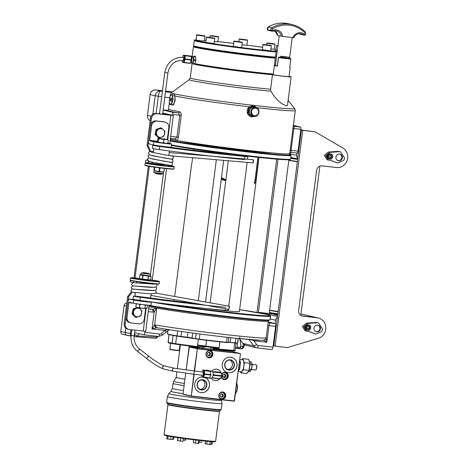 <?xml version="1.0" encoding="UTF-8"?>
<svg xmlns="http://www.w3.org/2000/svg" width="468" height="468" viewBox="0 0 468 468"><rect width="100%" height="100%" fill="white"/><g stroke="black" fill="none" stroke-linecap="round" stroke-linejoin="round"><path stroke-width="0.7" d="M173.154 94.776L174.658 94.788L175.196 99.994L173.85 104.282L172.815 105.236L171.885 104.656M254.551 116.228L251.673 116.772C247.034 116.503 245.349 109.377 249.432 106.815L251.281 105.932L254.615 106.318L256.476 107.851M168.509 109.518L168.62 109.179A62.946 2.2 7.3 0 0 179.589 111.729C180.777 112.127 181.315 113.373 181.21 115.473L178.413 137.311C177.992 139.353 177.161 140.359 175.927 140.33A62.946 2.2 7.3 0 0 245.753 150.117A62.946 2.2 7.3 0 0 289.745 153.644L293.331 124.915M289.669 153.51L290.096 150.901M291.137 76.887L287.527 105.06L287.188 105.721L286.346 105.92L281.555 103.563L277.495 100.035L273.505 95.361L270.896 91.178L270.609 89.207L272.464 74.722A10.489 0.369 7.3 0 0 284.047 76.325A10.489 0.369 7.3 0 0 291.137 76.887A10.489 0.369 7.3 0 0 289.084 76.401M192.319 63.636A45.373 1.585 7.3 0 0 224.488 69.124A45.373 1.585 7.3 0 0 272.464 74.722M172.674 105.265A5.505 1.79 96.6 0 1 172.095 104.686M161.682 96.712L158.319 96.238A5.247 1.778 -82 0 1 160.776 91.096A5.247 4.955 103.1 0 0 155.183 95.724L150.129 94.548L147.467 115.344L151.106 116.193M150.158 120.65A5.247 4.955 -76.9 0 1 147.467 115.344M150.129 94.548A5.247 4.955 -76.9 0 1 155.721 89.92L162.373 91.318M172.622 91.88L165.578 91.061M162.449 90.698L155.721 89.92M265.637 74.061A44.349 1.55 7.3 0 0 261.553 73.423M212.378 67.123A44.349 1.55 7.3 0 0 208.266 66.708M209.091 66.836L213.332 67.491M258.471 73.318A35.931 1.252 7.3 0 0 252.609 72.435M221.288 68.422A35.931 1.252 7.3 0 0 215.391 67.796M272.721 74.944L272.891 74.71A9.114 0.316 7.3 0 0 283.041 76.161A9.114 0.316 7.3 0 0 289.774 76.711A9.114 0.316 7.3 0 0 289.072 76.495M272.891 74.71A44.612 1.556 -172.7 0 1 225.43 69.229A44.612 1.556 -172.7 0 1 193.05 63.718M293.366 125.406A1.31 1.31 129.9 0 0 294.466 126.378L300.462 127.074L293.372 125.424M300.462 127.074A2.1 0.684 96.6 0 1 300.865 129.308L293.857 128.495L291.061 150.333L291.137 152.375A1.31 1.31 129.9 0 0 289.827 153.042M290.178 150.263L298.063 151.146L300.865 129.308M298.063 151.146A2.1 0.684 96.6 0 1 297.157 153.077A2.1 0.684 96.6 0 1 297.133 153.071L291.137 152.375L297.157 153.077M293.74 126.038A64.256 2.241 -172.7 0 1 294.466 126.378L293.857 128.495L292.98 128.425M179.589 111.729A1.31 1.076 -79.8 0 1 178.355 112.917A64.256 2.241 -172.7 0 1 167.152 110.313L163.168 109.851L167.164 110.313A1.31 1.31 -50.1 0 0 168.62 109.179M181.21 115.473L179.765 115.268L178.355 112.917L172.359 112.221L163.139 110.079M178.413 137.311L176.968 137.106L175.085 138.926A1.31 1.076 -79.8 0 1 175.09 138.926L175.09 138.926A1.31 1.076 -79.8 0 1 175.927 140.33A62.946 2.2 7.3 0 1 170.305 139.253M175.085 138.926L170.416 138.382L175.026 138.914M172.645 115.344L172.762 114.461A2.1 0.684 -83.4 0 0 172.359 112.221M293.846 126.126L293.342 125.243M254.615 106.318A5.505 5.207 -76.9 0 1 256.423 107.833M254.475 116.222A5.505 5.207 -76.9 0 1 251.082 116.667M237.334 342.892A35.147 1.228 -172.7 0 1 237.305 343.108L237.598 342.886A35.404 1.234 7.3 0 0 237.75 342.792L237.399 343.108M131.262 336.094L122.645 334.351A2.621 2.48 -76.9 0 1 120.773 331.508L124.102 305.51A2.621 2.48 -76.9 0 1 126.775 303.188M135.375 336.691L135.416 336.697A2.621 1.147 -81.7 0 0 135.463 336.703A2.621 2.083 -85.3 0 0 135.58 336.714A2.621 2.083 -85.3 0 0 137.2 335.971A2.621 0.796 -136.3 0 1 134.644 334.035A2.621 1.147 -81.7 0 0 135.416 336.697L135.416 336.697A2.621 2.621 0 0 0 135.58 336.714L155.13 338.311A2.621 2.088 -85.3 0 0 157.055 337.135A2.621 1.34 -161.6 0 0 157.833 336.527L157.88 336.381M155.013 338.3A2.621 2.088 -85.3 0 0 155.13 338.311A2.621 2.621 0 0 0 157.833 336.527M139.195 333.69L137.2 335.971L157.055 337.135M148.567 308.915L152.363 309.354A2.621 0.854 96.6 0 1 152.861 312.15L148.221 311.612M148.602 308.652A64.783 2.258 -172.7 0 0 152.363 309.354L153.03 309.354A2.621 0.79 78.9 0 1 154.194 312.097L152.861 312.15M153.03 309.354L156.751 308.16L154.194 312.097L152.036 328.94L154.592 325.049A2.621 1.977 71.2 0 0 156.599 327.77L152.036 328.94L165.058 330.449A2.621 0.538 50.4 0 1 165.894 332.274L162.238 335.299L158.424 336.445A2.621 0.854 96.6 0 1 158.395 336.439L143.746 334.743M267.064 320.469A62.946 2.2 -172.7 0 1 268.182 320.913A62.946 2.2 -172.7 0 1 268.299 321.071A62.946 2.2 -172.7 0 1 226.126 317.76A62.946 2.2 -172.7 0 1 156.751 308.16A62.946 2.2 -172.7 0 1 148.853 306.686M168.369 329.554A2.621 0.989 59.7 0 0 169.322 329.835L169.515 329.729M143.711 334.737A2.621 0.854 -83.4 0 0 144.852 332.327L159.565 334.035A2.621 0.854 96.6 0 1 158.424 336.445L143.711 334.737A2.621 0.854 -83.4 0 1 143.682 334.731L134.632 332.631M159.565 334.035A2.621 2.48 103.1 0 0 161.401 333.473L165.058 330.449L168.357 329.542M156.751 308.16L154.592 325.049L155.645 324.973A62.946 2.2 7.3 0 0 223.798 334.38A62.946 2.2 7.3 0 0 266.122 337.779A2.621 2.621 50.6 0 1 265.186 339.47L265.186 339.47A2.621 2.621 50.6 0 1 265.169 339.487L265.169 339.487C263.619 340.283 264.572 340.242 259.916 340.259L237.071 338.382C212.636 335.872 175.851 330.975 157.207 327.758L157.207 327.758A2.621 2.012 99.7 0 0 157.318 327.77A60.325 2.106 -172.7 0 0 222.628 336.784A60.325 2.106 -172.7 0 0 263.191 340.043M266.122 337.779L266.134 337.978A2.621 2.515 -174 0 1 263.531 340.16M268.854 322.581A64.783 2.258 -172.7 0 1 269.767 322.961L268.965 325.605L267.731 325.506L266.134 337.978L266.836 342.243L263.496 340.16M267.731 325.506L268.299 321.071M268.392 322.019L275.114 323.581L269.767 322.961A1.837 1.831 -54.6 0 1 268.936 322.639L268.936 322.639A1.837 1.831 -54.6 0 1 268.228 321.615M277.407 317.386A3.674 3.469 103.1 0 0 275.547 320.2L275.114 323.581A2.621 0.854 96.6 0 1 275.617 326.377L272.955 347.174A2.621 0.854 96.6 0 1 271.814 349.584A2.621 0.854 96.6 0 1 271.785 349.578L257.137 347.882M253.984 339.926A1.837 0.597 -83.4 0 0 253.814 340.733L251.222 339.715M237.305 343.108L235.164 342.968L237.598 342.886L238.159 338.493M228.22 342.272L235.164 342.968L229.928 342.424L235.334 342.734L235.907 338.259M177.547 330.923L177.062 336.129C165.584 334.199 167.62 333.918 167.515 333.795A35.404 1.234 7.3 0 0 176.916 335.854L191.944 337.902L195.677 338.82L177.062 336.129A35.147 1.228 -172.7 0 1 167.842 334.012M196.139 333.497L195.495 338.54L199.298 339.364L195.677 338.82M228.249 342.032L230.104 342.19L230.683 337.697M144.981 331.297L144.852 332.327M155.645 324.973A2.621 2.012 99.7 0 0 157.207 327.758L157.236 327.764M239.669 337.159L240.921 346.355A2.621 1.556 167.3 0 1 237.855 347.636L237.048 343.12M235.527 347.285L237.855 347.636A2.621 0.661 97.8 0 0 238.23 348.613A2.621 0.661 97.8 0 0 238.253 348.613A2.621 2.621 0 0 0 238.44 348.637L238.44 348.637A2.621 2.358 93.2 0 1 238.253 348.613L235.41 348.227L238.206 348.607M240.488 348.748A2.621 2.358 93.2 0 0 242.968 346.472L240.921 346.355A2.621 2.358 93.2 0 1 238.44 348.637L240.488 348.748C242.319 349.058 243.5 348.291 244.039 346.443L244.267 344.688M258.956 157.441L255.961 182.07L254.574 183.538L257.932 157.336M255.961 182.07L239.376 311.553A33.047 1.152 -172.7 0 1 227.828 310.957A33.047 1.152 -172.7 0 1 206.856 308.552M225.769 180.689L221.235 179.437M218.269 153.018L218.328 152.539M193.699 149.081L193.553 150.228M193.073 153.972L192.997 154.575M192.594 157.698L191.892 163.174M182.344 141.43A47.209 1.65 7.3 0 0 226.968 148.321A47.209 1.65 7.3 0 0 271.89 152.896M221.329 178.694L225.863 179.964L221.475 177.547M254.235 182.754L255.306 180.56L255.721 181.174L258.763 157.423M255.306 180.56L254.978 180.379M156.072 113.502L157.072 113.73A5.247 4.955 103.1 0 0 151.48 118.363L150.48 118.129A5.247 4.955 -76.9 0 1 156.072 113.502L170.223 115.128L162.718 113.379M128.911 329.431L127.904 329.197A5.247 4.955 -76.9 0 1 124.166 323.517L127.629 296.478L128.636 296.712L125.172 323.751A5.247 4.955 103.1 0 0 128.911 329.431A5.247 4.955 103.1 0 0 129.431 329.519L145.7 331.315L149.04 305.253M157.072 113.73L173.341 115.526L162.759 113.069M159.623 112.782A5.247 1.708 -83.4 0 0 158.71 113.806M150.655 151.392L148.017 145.402L151.48 118.363M135.036 277.957L149.333 166.351M128.636 296.712L132.245 292.237M150.48 118.129L147.016 145.168L148.017 145.402M149.742 151.538L147.016 145.168M133.392 282.725L133.591 281.169M134.018 277.863L148.321 166.181M148.894 161.712L148.947 161.296M127.629 296.478L131.344 291.851M153.498 144.963L153.896 141.839A9.179 0.322 7.3 0 0 163.981 143.348A9.179 0.322 7.3 0 0 171.627 144.004L171.224 147.127A9.179 0.322 -172.7 0 1 163.584 146.466A9.179 0.322 -172.7 0 1 153.498 144.963L149.403 144.009A3.674 1.193 96.6 0 1 148.695 140.096L150.561 125.535A5.247 4.955 -76.9 0 1 156.154 120.908L157.16 121.142A5.247 4.955 103.1 0 0 151.568 125.769L150.561 125.535M171.627 144.004A9.179 0.322 7.3 0 0 171.142 143.84L167.819 143.068M153.896 141.839L149.801 140.886L149.701 140.33L151.568 125.769M167.328 139.359L168.813 127.77A5.247 4.955 103.1 0 0 165.069 122.089A5.247 4.955 103.1 0 0 164.549 121.996L157.16 121.142M164.549 121.996L163.548 121.762A5.247 4.955 -76.9 0 1 164.069 121.855L165.069 122.089M163.548 121.762L156.154 120.908M133.637 300.017A9.179 0.322 7.3 0 0 143.723 301.521A9.179 0.322 7.3 0 0 151.363 302.182L150.965 305.3A9.179 0.322 -172.7 0 1 143.319 304.639A9.179 0.322 -172.7 0 1 133.234 303.135L133.637 300.017L129.537 299.064A3.674 1.193 -83.4 0 0 129.496 299.058A3.674 1.193 -83.4 0 0 127.904 302.433L126.038 316.994L127.039 317.222A5.247 4.955 103.1 0 0 130.777 322.902A5.247 4.955 103.1 0 0 131.303 322.996L138.692 323.85A5.247 4.955 103.1 0 0 144.284 319.223L145.63 308.716M151.363 302.182A9.179 0.322 7.3 0 0 150.877 302.018L149.374 301.667M139.142 300.585L145.384 301.386M133.234 303.135L129.139 302.182L128.905 302.667L127.039 317.222M130.777 322.902L129.776 322.668A5.247 4.955 -76.9 0 1 126.038 316.994M168.135 146.97A65.549 2.287 7.3 0 0 232.198 154.335A9.337 0.328 -172.7 0 1 232.421 154.352M241.997 155.522A9.337 0.328 -172.7 0 1 247.788 156.569A9.337 0.328 -172.7 0 1 244.963 156.441A89.271 3.118 -172.7 0 1 159.687 146.496A9.313 0.328 -172.7 0 1 152.814 145.296A9.313 0.328 -172.7 0 1 156.739 145.53M244.635 158.991L244.963 156.441M244.565 159.559A89.271 3.118 -172.7 0 1 159.29 149.614A9.313 0.328 -172.7 0 1 152.416 148.414L152.814 145.296M159.29 149.614L159.687 146.496M165.198 146.712L158.956 145.911M228.232 309.26L228.074 310.483A9.337 0.328 -172.7 0 1 225.248 310.354L225.453 308.763M225.248 310.354A89.271 3.118 -172.7 0 1 139.973 300.403A9.313 0.328 -172.7 0 1 133.099 299.21L133.497 296.086A9.313 0.328 -172.7 0 1 135.036 296.104M139.973 300.403L140.371 297.285A9.313 0.328 -172.7 0 1 133.497 296.086M150.567 298.022L142.898 297.56L134.971 296.022L150.573 298.011A65.549 2.287 7.3 0 0 196.15 303.516M225.646 307.236A89.271 3.118 -172.7 0 1 140.371 297.285M203.124 304.767L197.999 303.849M151.942 283.555L144.77 283.011L137.288 281.678M152.106 162.191L151.983 163.156L152.545 163.338L161.249 164.619L167.614 164.976M168.79 150.883L154.112 148.824M159.237 281.397L159.465 281.689A14.619 0.509 -172.7 0 1 159.471 281.713A14.619 0.509 -172.7 0 1 145.279 280.408A14.619 0.509 -172.7 0 1 130.467 277.998A14.619 0.509 -172.7 0 1 130.478 277.98L130.771 277.752A14.362 0.503 7.3 0 0 145.302 280.139A14.362 0.503 7.3 0 0 159.237 281.397A14.362 0.503 7.3 0 0 150.661 279.852M139.458 278.419A14.362 0.503 7.3 0 0 130.771 277.752M130.467 277.998L130.198 280.075A14.619 0.509 7.3 0 0 130.203 280.092A14.619 0.509 7.3 0 0 145.01 282.485A14.619 0.509 7.3 0 0 159.196 283.807A14.619 0.509 7.3 0 0 159.208 283.789L159.471 281.713M159.196 283.807L158.898 284.035A14.362 0.503 -172.7 0 1 144.969 282.736A14.362 0.503 -172.7 0 1 130.432 280.385L130.203 280.092M148.134 279.934L146.092 279.852M144.296 279.624L141.552 279.185M173.961 166.485L174.184 166.778A14.619 0.509 -172.7 0 1 174.19 166.795A14.619 0.509 -172.7 0 1 159.998 165.491A14.619 0.509 -172.7 0 1 145.185 163.08A14.619 0.509 -172.7 0 1 145.197 163.063L145.489 162.841A14.362 0.503 7.3 0 0 160.027 165.222A14.362 0.503 7.3 0 0 173.961 166.485A14.362 0.503 7.3 0 0 167.105 165.192M152.258 163.291A14.362 0.503 7.3 0 0 145.489 162.841M173.915 168.895L173.622 169.118A14.362 0.503 -172.7 0 1 159.693 167.825A14.362 0.503 -172.7 0 1 145.15 165.473L144.928 165.181A14.619 0.509 7.3 0 0 144.928 165.181A14.619 0.509 7.3 0 0 159.728 167.573A14.619 0.509 7.3 0 0 173.915 168.895A14.619 0.509 7.3 0 0 173.926 168.878L174.19 166.795M162.852 165.017L156.61 164.215M229.074 307.88L228.981 309.395L229.536 306.3L229.074 307.88M152.533 163.929A1.574 0.316 -85.8 0 0 152.749 163.379M253.457 161.279L253.41 159.746L253.1 161.343L253.147 162.882L253.457 161.279M158.313 141.705C159.98 142.857 161.758 143.103 163.654 142.453C164.97 143.495 166.403 143.635 167.953 142.875L167.363 143.465L157.675 142.225L158.313 141.705L158.634 139.183L157.973 138.399L157.271 141.371L157.576 142.114M167.872 139.499L158.184 138.259L167.872 139.499L168.275 140.353C166.959 139.312 165.526 139.177 163.975 139.938C162.314 138.785 160.53 138.534 158.634 139.183M161.893 139.277L162.846 139.037M168.275 140.353L167.953 142.875M163.975 139.938L163.654 142.453M155.481 173.131L161.694 173.926L161.121 174.377L155.926 173.71L155.475 173.131M163.665 172.136L157.88 171.522L159.179 171.411L159.366 167.784M160.46 172.066L155.236 171.124M161.963 171.972L162.531 172.066M154.089 170.744L155.165 170.89M154.51 170.738L154.095 170.767M157.874 171.744L154.961 170.802L157.821 171.294M158.658 171.592L159.81 171.738M162.414 172.271L163.121 172.078L162.536 172.06M160.144 167.877L159.436 171.446L163.145 172.084M154.013 170.826L154.961 170.802M154.264 166.93L154.908 167.187M154.241 167.094L153.913 170.586M163.303 171.844L163.677 172.136M163.853 171.902L164.303 168.386M164.42 168.392L163.847 171.92M146.531 308.488L139.675 308.032L136.504 307.476L135.86 306.692C136.954 307.798 138.159 308.002 139.482 307.306C141.225 308.435 143.085 308.664 145.062 307.985L146.531 308.488L147.022 308.049L147.344 305.534L146.958 305.054M139.482 307.306L139.803 304.791L138.821 304.054M135.86 306.692L136.182 304.171L136.674 303.738M137.223 303.82L136.182 304.171M145.062 307.985L145.384 305.469L143.717 304.691M141.652 304.434L139.803 304.791M146.004 304.955L145.384 305.469M148.455 273.265L148.912 273.856L144.706 273.423L142.664 273.055L143.255 272.598L148.455 273.265L143.255 272.598M150.357 275.787L150.544 274.33L140.967 273.101L140.78 274.558L150.439 276.021M148.871 273.803L142.717 273.014M148.578 275.933L151.106 276.401L148.888 276.272L144.507 275.436L143.009 275.553L142.424 275.453L142.681 275.213L143.699 275.365L139.897 274.985L142.114 275.114M147.689 276.143L146.87 275.962M148.888 276.272L148.379 275.956L148.122 279.765L142.559 279.068L139.476 278.501L139.897 274.985M151.065 276.395L150.626 279.917L148.122 279.765M142.377 274.891L141.898 274.815L142.377 274.891M150.134 275.816L149.824 275.845M150.222 275.81L150.526 276.044M140.505 274.774L140.189 274.757L140.505 274.774M278.039 159.266L258.383 312.677M276.676 159.155L257.037 312.443M329.004 156.681A1.31 1.24 103.1 0 0 329.168 155.622M307.09 327.746A1.31 1.24 103.1 0 0 307.248 326.693M315.063 131.8L302.743 130.373L275.102 346.162L287.416 347.589L318.415 338.253A10.489 9.916 103.1 0 0 325.845 327.863A10.489 9.916 103.1 0 0 318.275 317.983A10.489 9.916 103.1 0 0 317.234 317.801L302.948 316.146A5.247 4.955 -76.9 0 1 302.427 316.058A5.247 4.955 -76.9 0 1 298.683 310.378L316.602 170.504A5.247 4.955 -76.9 0 1 322.195 165.877L336.486 167.532A10.489 9.916 103.1 0 0 347.227 160.267A10.489 9.916 103.1 0 0 342.798 147.946L315.063 131.8L301.404 130.063L273.762 345.852L273.131 345.782M302.743 130.373L301.404 130.063M318.275 317.983L316.941 317.673A10.489 9.916 103.1 0 0 315.9 317.491L301.778 315.853M275.102 346.162L273.762 345.852M274.383 314.151L260.401 312.53A3.674 3.469 103.1 0 0 258.781 312.747M277.735 314.853L274.605 314.683L277.688 315.192M300.807 129.753L302.884 130.233L300.778 129.993M297.759 158.529A3.674 3.469 -76.9 0 1 296.665 155.37L296.964 153.054M316.075 331.713A3.381 3.194 103.1 0 0 319.878 328.998A3.381 3.194 103.1 0 0 317.602 325.125M337.99 160.641A3.381 3.194 103.1 0 0 341.792 157.927A3.381 3.194 103.1 0 0 339.516 154.054M339.587 154.06A3.411 3.223 103.1 0 0 338.382 160.764A3.411 3.223 103.1 0 0 342.33 157.991A3.411 3.223 103.1 0 0 339.587 154.06M340.464 151.819L337.966 151.375L328.22 152.071L324.289 155.411L327.073 159.822L331.274 160.553L337.849 163.063L343.752 160.436L344.577 158.067L340.464 151.819L339.306 151.69L329.56 152.381L325.629 155.721L328.407 160.132M330.613 160.413L337.849 163.063M317.673 325.131A3.411 3.223 103.1 0 0 316.467 331.835A3.411 3.223 103.1 0 0 320.416 329.062A3.411 3.223 103.1 0 0 317.673 325.131M318.544 322.891L316.052 322.446L306.306 323.142L302.375 326.483L305.159 330.894L309.36 331.625L315.935 334.134L321.838 331.508L322.663 329.139L318.544 322.891L317.392 322.756L307.646 323.452L303.714 326.793L306.493 331.204M308.699 331.484L315.935 334.134M313.133 317.169A10.489 9.916 -76.9 0 1 314.724 317.222A10.489 9.916 -76.9 0 1 315.771 317.403A10.489 9.916 -76.9 0 1 315.812 317.409M314.525 317.333A10.489 9.916 -76.9 0 1 316.52 317.573A10.489 9.916 -76.9 0 1 316.731 317.626M313.273 317.187A10.489 9.916 -76.9 0 1 315.853 317.421L316.52 317.573M300.55 315.145A10.489 0.369 7.3 0 0 300.801 315.099L319.878 166.187M297.35 161.729A10.489 0.369 -172.7 0 1 296.636 161.63A10.489 0.369 -172.7 0 1 288.809 160.272L269.626 310.021A10.489 0.369 7.3 0 0 269.632 310.038A10.489 0.369 7.3 0 0 277.454 311.384A10.489 0.369 7.3 0 0 278.167 311.477M278.132 311.729A10.226 0.357 -172.7 0 1 277.483 311.641A10.226 0.357 -172.7 0 1 269.855 310.331L269.632 310.038M292.664 158.108A10.489 0.369 -172.7 0 1 294.354 158.283M297.385 161.466A10.489 0.369 -172.7 0 1 288.844 160.009L288.873 159.775M297.648 159.389A10.489 0.369 -172.7 0 1 290.733 158.336M291.307 157.494A9.968 0.345 7.3 0 0 290.844 157.459M290.803 157.78A9.968 0.345 7.3 0 0 296.303 158.652M269.784 310.237A10.489 0.369 7.3 0 0 269.591 310.284A10.489 0.369 7.3 0 0 278.132 311.741M269.591 310.284L269.328 312.361A10.489 0.369 7.3 0 0 269.328 312.378A10.489 0.369 7.3 0 0 277.863 313.817M277.805 314.32A9.968 0.345 -172.7 0 1 269.784 312.963L269.328 312.378M137.884 307.763L133.86 309.132L132.801 314.081L136.317 317.409L140.897 315.795L141.956 310.851L138.92 307.926M136.65 316.783A4.376 4.13 103.1 0 0 141.605 313.367A4.376 4.13 103.1 0 0 138.481 308.231A4.376 4.13 103.1 0 0 133.52 311.653A4.376 4.13 103.1 0 0 136.65 316.783M132.801 314.081L132.04 313.905L133.099 308.956L136.855 307.575M133.86 309.132L133.099 308.956M136.317 317.409L135.556 317.234L132.04 313.905M159.313 137.914L163.888 136.299L164.947 131.356L161.431 128.021L156.85 129.636L155.791 134.585L159.313 137.914L158.553 137.738L155.031 134.41L156.09 129.46L160.67 127.846L161.431 128.021M159.646 137.288A4.376 4.13 103.1 0 0 164.601 133.871A4.376 4.13 103.1 0 0 161.478 128.735A4.376 4.13 103.1 0 0 156.517 132.157A4.376 4.13 103.1 0 0 159.646 137.288M155.791 134.585L155.031 134.41M156.85 129.636L156.09 129.46M194.085 56.423L194.589 55.996L195.191 56.289L195.835 58.482L195.671 61.162L194.752 63.607A46.162 1.609 7.3 0 0 273.277 74.043L272.891 74.506A45.636 1.591 -172.7 0 1 228.086 69.363A45.636 1.591 -172.7 0 1 193.366 63.759M273.277 74.043L275.307 58.184A46.162 1.609 -172.7 0 1 224.225 52.182A46.162 1.609 -172.7 0 1 193.448 46.701L193.816 46.221M274.722 57.582L275.307 58.184M194.284 56.447A4.194 1.363 96.6 0 1 194.869 56.014M194.752 63.607L194.665 63.999L193.413 63.706M195.203 60.466A2.229 0.725 -83.4 0 0 195.22 60.349A2.229 0.725 -83.4 0 0 195.255 60.015M275.049 57.699L275.061 57.611C257.4 56.178 221.528 51.544 205.733 48.83L194.594 46.589L193.582 45.665A46.162 1.609 7.3 0 0 224.359 51.141A46.162 1.609 7.3 0 0 275.441 57.143L275.055 57.605A45.636 1.591 -172.7 0 1 221.791 51.287A45.636 1.591 -172.7 0 1 194.442 46.092M275.441 57.143L276.108 51.942A46.162 1.609 -172.7 0 1 225.026 45.94A46.162 1.609 -172.7 0 1 194.249 40.464L194.635 39.973L195.998 39.798A45.636 1.591 7.3 0 0 220.674 44.776A45.636 1.591 7.3 0 0 275.857 51.369L276.108 51.942M275.857 51.369A10.489 0.369 -172.7 0 1 274.026 50.924A10.489 0.369 -172.7 0 1 277.261 51.07M170.639 104.516L172.61 104.744A4.984 1.62 -83.4 0 0 173.581 104.048A4.984 1.62 -83.4 0 0 174.892 98.567A4.984 1.62 -83.4 0 0 173.757 94.84L171.785 94.612A4.984 1.62 96.6 0 1 172.92 98.338A4.984 1.62 96.6 0 1 171.61 103.82A4.984 1.62 96.6 0 1 170.639 104.516C169.609 105.786 168.433 99.198 170.621 95.39L171.785 94.612M170.516 101.111L171.112 101.088L171.563 99.508L171.423 97.958L170.82 97.987L170.37 99.561L170.516 101.111M171.428 98.058L170.82 97.987M171.51 99.696L170.37 99.561M238.815 47.204L241.64 47.426L242.272 42.483L233.947 41.418L233.316 46.355L238.815 47.204M240.499 42.009L235.784 41.371L240.499 42.009M270.247 50.801L270.674 50.79L271.311 45.852L262.981 44.782L262.349 49.725L270.247 50.801M269.176 45.267L265.023 44.741L269.164 45.355M277.928 45.829L276.547 45.542L275.915 50.485L277.296 50.772M270.908 48.959L274.388 49.257L275.02 44.32L266.696 43.255L266.491 44.834M269.556 43.284L273.289 43.828L269.539 43.413M241.979 44.776L246.888 45.261L247.519 40.318L239.195 39.253L238.891 41.652M241.038 39.207L245.747 39.844L241.038 39.207M214.373 41.593L217.854 41.892L218.486 36.954L210.161 35.89L209.956 37.469M212.355 35.954L216.508 36.475L212.355 35.954M196.186 40.143L204.288 41.131L204.92 36.194L196.595 35.129L196.186 40.143M200.322 35.428L203.065 35.667L200.322 35.428M208.137 42.787L214.139 43.425L214.771 38.487L206.446 37.417L205.815 42.36L208.137 42.787M211.981 37.931L208.248 37.393L211.981 37.931M184.936 379.179A21.241 0.743 -172.7 0 1 176.202 377.454A21.241 0.743 -172.7 0 1 176.202 377.442L173.786 381.379A23.143 0.807 7.3 0 0 184.392 383.438M198.338 339.236L197.391 346.63A23.605 0.825 7.3 0 0 200.064 346.987L198.841 347.338A23.078 0.807 -172.7 0 1 197.414 347.145L172.452 343.728A0.526 0.456 100.8 0 1 172.423 343.723L197.414 347.145L197.391 346.63L175.675 343.711L175.699 344.226M219.896 341.839L218.96 349.134L235.117 350.497C235.357 350.977 234.766 351.111 233.339 350.906A0.526 0.392 -84.9 0 0 233.772 350.444L234.737 342.921M228.244 342.067L230.098 342.231M198.063 347.233L197.25 347.619M200.064 346.987L203.861 346.414L205.744 346.852L201.141 348.069M211.454 441.622L211.074 444.6L209.746 444.524L205.078 443.845L205.429 441.09M206.745 444.15L207.119 441.254M209.746 444.524L210.132 441.523M183.28 438.417L182.9 441.382L180.402 441.125L177.512 440.599L177.887 437.65M177.705 440.733L178.097 437.685M180.402 441.125L180.794 438.071M174.014 437.065L173.745 439.171L172.715 439.113M201.532 440.68L201.31 442.418L199.099 442.184M212.384 441.681L212.062 444.19L211.138 444.109M185.767 438.756L185.568 440.283L183.064 440.09M184.983 440.312L185.193 438.68M172.996 436.907L172.651 439.622L167.719 439.048L166.754 438.826L167.134 435.883M170.668 439.446L171.036 436.585M167.719 439.048L168.106 436.071M199.321 440.435L198.941 443.395L195.513 443.091L193.255 442.734L193.635 439.762M195.513 443.091L195.905 440.037M198.356 443.424L198.748 440.37M223.183 377.185L222.75 375.266M197.519 345.624A21.241 0.743 -172.7 0 1 203.738 346.414M204.013 346.449A21.241 0.743 -172.7 0 1 211.401 347.478M213.127 347.736A21.241 0.743 -172.7 0 1 219.018 348.695M211.156 348.771A21.241 0.743 -172.7 0 1 210.465 348.695L210.407 349.14M211.056 348.83L211.29 348.35L211.056 348.83A23.078 0.807 -172.7 0 1 211.056 348.83L210.465 348.695M212.911 349.432L213.133 347.706L211.425 347.309L211.29 348.35M213.028 348.543A23.605 0.825 7.3 0 0 218.96 349.134A0.526 0.392 -84.9 0 1 218.527 349.59L233.339 350.906L218.55 349.596M250.532 369.316A2.621 0.854 96.6 0 1 250.31 369.375A2.621 0.854 96.6 0 1 250.105 369.264M251.603 369.527L255.481 369.972A2.621 0.854 -83.4 0 0 255.791 369.849A2.621 0.854 -83.4 0 0 256.622 367.561A2.621 0.854 -83.4 0 0 256.359 364.958A2.621 0.854 -83.4 0 0 256.084 364.765L252.112 364.303M256.452 365.116A2.358 0.766 96.6 0 1 256.546 365.227A2.358 0.766 96.6 0 1 256.786 367.573A2.358 0.766 96.6 0 1 256.037 369.626A2.358 0.766 96.6 0 1 255.92 369.714M243.337 369.884L249.07 370.328L249.953 363.425L244.278 362.53L250.134 363.437L249.245 370.34L243.337 369.884L240.967 372.891L246.636 373.546L249.075 370.539M244.29 362.764L243.407 369.673M250.035 363.221L248.461 359.289L242.798 358.634L244.278 362.53M243.465 369.211L243.108 369.17M243.805 362.244L244.185 362.285M240.979 372.885L240.423 371.662M243.032 369.392L243.436 369.439M250.006 371.481L249.696 371.68M250.029 364.239L252.24 364.724L251.579 369.562L249.368 369.404M251.462 369.632L252.065 364.707L250 364.467M249.397 369.182L251.456 369.422M252.147 364.502L251.041 361.811L249.479 361.629L251.023 361.811M239.756 359.436L242.535 359.757A6.031 1.966 96.6 0 1 243.764 366.198A6.031 1.966 96.6 0 1 241.149 371.744L238.224 371.405M201.965 377.009A7.868 7.435 103.1 0 0 194.665 384.158A7.868 7.435 103.1 0 0 200.292 392.512A7.868 7.435 103.1 0 0 201.076 392.646A7.868 7.435 103.1 0 0 209.219 386.907A7.868 7.435 103.1 0 0 205.306 377.694M200.251 392.5A7.868 7.435 103.1 0 0 200.994 392.629A7.868 7.435 103.1 0 0 209.132 386.907A7.868 7.435 103.1 0 0 205.247 377.682M202.65 379.694A5.177 4.896 -76.9 0 1 206.856 385.392A5.177 4.896 -76.9 0 1 201.334 389.961A5.177 4.896 -76.9 0 1 197.127 384.263A5.177 4.896 -76.9 0 1 202.65 379.694M202.533 379.934A4.92 4.645 103.1 0 0 200.795 389.598A4.92 4.645 103.1 0 0 206.487 385.603A4.92 4.645 103.1 0 0 202.533 379.934M199.976 389.323A4.92 4.645 103.1 0 0 202.164 379.905M228.624 372.78A7.868 7.435 103.1 0 0 236.948 366.251A7.868 7.435 103.1 0 0 231.403 357.318A7.868 7.435 103.1 0 0 230.619 357.178A7.868 7.435 103.1 0 0 222.294 363.706A7.868 7.435 103.1 0 0 227.84 372.645A7.868 7.435 103.1 0 0 228.624 372.78M227.799 372.633A7.868 7.435 103.1 0 0 228.536 372.762A7.868 7.435 103.1 0 0 236.861 366.251A7.868 7.435 103.1 0 0 231.362 357.306M230.197 359.828A5.177 4.896 -76.9 0 1 234.404 365.526A5.177 4.896 -76.9 0 1 228.881 370.094A5.177 4.896 -76.9 0 1 224.669 364.396A5.177 4.896 -76.9 0 1 230.197 359.828M230.081 360.067A4.92 4.645 103.1 0 0 228.337 369.732A4.92 4.645 103.1 0 0 234.035 365.736A4.92 4.645 103.1 0 0 230.081 360.067M227.524 369.451A4.92 4.645 103.1 0 0 229.712 360.038M222.733 391.991A3.674 3.469 -76.9 0 1 225.716 396.027A3.674 3.469 -76.9 0 1 221.803 399.268A3.674 3.469 -76.9 0 1 218.819 395.232A3.674 3.469 -76.9 0 1 222.733 391.991M222.616 392.231A3.411 3.223 103.1 0 0 221.411 398.929A3.411 3.223 103.1 0 0 225.36 396.162A3.411 3.223 103.1 0 0 222.616 392.231M209.892 350.555A3.674 3.469 -76.9 0 1 212.876 354.598A3.674 3.469 -76.9 0 1 208.962 357.833A3.674 3.469 -76.9 0 1 205.978 353.796A3.674 3.469 -76.9 0 1 209.892 350.555M209.775 350.795A3.411 3.223 103.1 0 0 208.57 357.499A3.411 3.223 103.1 0 0 212.519 354.726A3.411 3.223 103.1 0 0 209.775 350.795M221.007 372.873A5.768 5.452 103.1 0 0 217.152 369.293A5.768 5.452 103.1 0 0 216.579 369.193A5.768 5.452 103.1 0 0 211.805 371.147M211.331 378.273A5.768 5.452 103.1 0 0 214.543 380.531A5.768 5.452 103.1 0 0 219.714 378.875M214.502 380.525A5.768 5.452 103.1 0 0 215.034 380.613A5.768 5.452 103.1 0 0 219.627 378.864M220.884 372.744A5.768 5.452 103.1 0 0 217.111 369.281M205.943 370.352A3.738 3.533 -76.9 0 1 208.88 370.691M208.061 370.597A3.475 3.282 103.1 0 0 206.587 370.422M221.692 374.084A3.738 3.533 -76.9 0 1 225.19 372.235A3.738 3.533 -76.9 0 1 227.547 378.109A3.738 3.533 -76.9 0 1 221.475 377.524M221.61 377.383A3.475 3.282 103.1 0 0 227.869 376.483A3.475 3.282 103.1 0 0 221.785 374.26M232.391 350.825L232.28 351.684L189.359 346.7L186.112 370.1M183.023 394.091L185.697 373.218L183.023 394.091L191.394 396.01L234.257 400.977L240.476 353.831L232.227 351.673M194.577 371.153L197.385 348.566L240.254 353.539L197.438 348.847L189.084 346.934L186.1 370.1M183.041 394.097L191.283 396.25L194.179 374.277M193.846 374.242L191.254 396.244L234.146 401.216L240.476 353.831L234.421 400.988M189.359 346.7L197.385 348.566L194.249 371.118M218.544 375.383A2.989 2.826 -76.9 0 1 218.41 375.898M238.522 369.106L239.464 369.217L240.347 362.308L239.405 362.203M240.347 362.308L239.639 369.229L238.493 369.328M239.435 361.969L240.511 362.197L239.628 369.223M241.868 359.681L242.711 358.611L248.373 359.278M244.097 362.051L243.769 362.016M211.495 378.29A3.568 1.158 -83.4 0 0 211.542 378.296A3.568 1.158 -83.4 0 0 213.098 374.95A3.568 1.158 -83.4 0 0 212.402 371.218A3.568 1.158 -83.4 0 0 212.361 371.212L210.407 370.984M216.666 371.89A3.147 2.972 -76.9 0 1 216.976 371.943M219.205 375.459A3.147 2.972 -76.9 0 1 219.082 375.974M217.831 375.827A3.147 2.972 103.1 0 0 217.977 375.318M218.193 372.078A0.526 0.497 103.1 0 0 218.088 372.054L215.245 371.727A0.526 0.497 103.1 0 0 214.841 371.867M212.881 371.75L220.662 372.651A0.526 0.497 -76.9 0 1 221.025 372.902M213.115 374.757L222.628 375.839A0.526 0.497 -76.9 0 1 222.557 376.36L213.051 375.272M212.256 377.764L220.305 378.735L222.557 376.36L219.504 375.652A0.526 0.497 103.1 0 0 219.58 375.506M222.277 376.342L219.861 378.893A0.526 0.497 103.1 0 0 220.258 378.752M216.169 372.206L212.829 371.633M213.864 374.564L213.794 375.084L213.098 374.921M213.958 375.377L213.794 375.084M219.258 375.991L219.504 375.652M222.435 375.792L221.054 372.92L212.987 372.042M218.088 372.054L220.662 372.651L222.341 375.822M191.201 57.289A2.533 0.825 96.6 0 1 191.353 57.266A2.533 0.825 96.6 0 1 191.927 59.214A2.533 0.825 96.6 0 1 191.219 61.998A2.533 0.825 96.6 0 1 190.768 62.297A2.533 0.825 96.6 0 1 190.611 62.221M191.353 57.266L192.828 57.441A2.533 0.825 96.6 0 1 193.401 59.383A2.533 0.825 96.6 0 1 192.699 62.168A2.533 0.825 96.6 0 1 192.249 62.466L190.768 62.297M191.675 60.945A2.533 0.825 96.6 0 1 191.921 58.787M195.671 57.429L195.846 59.793M195.478 56.809L193.658 56.599L193.892 59.857L195.823 60.079M191.927 57.336L193.448 46.701M193.565 56.388L192.196 56.458M191.523 63.543L194.641 63.882L191.523 63.543L191.348 62.361M192.722 63.66L194.717 63.66M195.776 60.53L193.846 60.308L192.874 63.443M193.846 60.308L193.892 59.857M195.735 60.787L195.004 63.168M272.411 74.47L272.405 74.488A8.395 0.292 7.3 0 0 283.409 76.173A8.395 0.292 7.3 0 0 289.054 76.617L290.236 67.415A8.395 0.292 -172.7 0 1 289.739 67.45L290.827 58.974A8.395 0.292 -172.7 0 1 278.507 57.546L277.442 65.859M279.109 57.084L290.295 58.383L278.577 57.289M290.827 58.974L289.756 67.398M290.295 58.383L290.663 58.693M274.371 65.508A8.395 0.292 -172.7 0 0 277.425 66.023L277.395 65.853M275.441 65.257L274.418 65.14M276.582 56.371L275.827 56.324L276.576 56.412M276.553 56.575L275.827 56.324M285.457 57.605L280.677 57.049M275.272 57.523L275.231 57.874M267.427 29.589L267.48 29.712A2.1 1.983 103.1 0 0 268.527 30.379L272.043 31.192A2.1 1.983 -76.9 0 1 270.99 30.531L267.48 29.712A2.1 1.983 103.1 0 1 268.345 26.968L271.855 27.782L272.657 28.77A1.047 0.989 103.1 0 0 272.177 30.016A1.047 0.989 103.1 0 0 273.136 30.221A7.868 7.435 -76.9 0 1 282.69 36.445L292.95 37.633A7.868 7.435 -76.9 0 1 304.089 33.989A1.047 0.322 125.4 0 1 303.182 34.778A6.821 6.441 103.1 0 0 301.023 33.807C297.783 33.286 295.337 34.579 293.693 37.697L292.95 37.633M304.089 33.989A1.047 0.989 103.1 0 0 305.066 34.059L305.475 34.749L305.323 31.947A1.047 0.298 135 0 1 304.914 32.766A29.11 27.507 103.1 0 0 272.657 28.77M268.246 27.027L268.281 26.974C274.745 23.283 281.525 22.212 288.627 23.769L292.137 24.582A30.163 28.501 -76.9 0 1 305.276 31.923A1.047 0.298 135 0 1 305.323 31.947C301.585 28.238 297.186 25.787 292.137 24.582A30.163 28.501 -76.9 0 0 271.855 27.782A2.1 1.983 -76.9 0 0 270.99 30.531L272.177 30.016M277.378 65.777L275.43 65.362L279.221 35.761M288.657 58.196L288.785 57.149L280.782 56.218L280.648 57.266M285.556 56.833L285.433 57.821M282.69 36.445L277.811 35.41A6.821 6.441 -76.9 0 0 274.693 30.818L277.764 35.416M309.5 328.483L309.681 326.98L308.535 326.097L307.213 326.711L307.031 328.214L308.172 329.098L309.5 328.483L308.915 328.343L309.096 326.839L309.681 326.98M307.845 328.846L308.915 328.343M309.096 326.839L308.283 326.214M329.981 153.767A2.621 2.48 103.1 0 0 326.939 155.903A2.621 2.48 103.1 0 0 328.788 158.874L329.595 159.061A2.621 2.48 -76.9 0 1 330.502 153.902A2.621 2.48 -76.9 0 1 332.631 156.92A2.621 2.48 -76.9 0 1 329.595 159.061L329.876 159.108C332.327 160.173 333.959 154.071 330.782 153.949L329.981 153.767M331.414 157.412L331.596 155.908L330.455 155.025L329.127 155.639L328.945 157.143L330.086 158.026L331.414 157.412L330.829 157.271L331.011 155.774L331.596 155.908M329.759 157.774L330.829 157.271M331.011 155.774L330.197 155.142M209.851 350.807A3.411 3.223 -76.9 0 1 208.313 357.423M209.272 352.293L207.628 352.884L207.26 354.662L208.529 355.85L210.173 355.259L210.541 353.48L209.272 352.293M208.149 355.493L210.173 355.259M209.336 355.066L209.705 353.287L210.541 353.48M209.705 353.287L208.816 352.457M222.692 392.242A3.411 3.223 -76.9 0 1 221.153 398.859M222.113 393.728L220.469 394.319L220.1 396.098L221.37 397.285L223.014 396.694L223.382 394.916L222.113 393.728M220.99 396.928L223.014 396.694M222.177 396.501L222.546 394.723L223.382 394.916M222.546 394.723L221.656 393.892M207.043 370.399A3.411 3.223 -76.9 0 1 207.061 370.404A3.411 3.223 -76.9 0 1 207.505 370.533L207.143 370.422M224.78 372.458A3.411 3.223 -76.9 0 1 227.033 377.155A3.411 3.223 -76.9 0 1 223.236 379.098M222.657 376.096L223.172 377.307L224.886 377.46L225.904 375.968L225.207 374.33L223.493 374.178L222.522 375.605M223.119 377.179L224.886 377.46M224.049 377.261L225.067 375.775L225.904 375.968M225.067 375.775L224.424 374.26M252.544 116.421L248.058 113.548L251.462 116.228L252.544 116.421L253.486 116.023M253.416 106.423L252.732 106.324L248.748 108.143L249.339 108.283L253.568 106.417L255.089 107.488M249.339 108.283L249.034 108.705L248.444 108.564L247.87 113.069L248.455 113.209L249.034 108.705M248.455 113.209L248.643 113.683M254.065 107.271A4.341 4.101 -76.9 0 1 254.498 107.347L255.92 107.681A4.341 4.101 -76.9 0 1 254.387 116.21A4.341 4.101 -76.9 0 1 250.895 111.203A4.341 4.101 -76.9 0 1 255.92 107.681C261.173 108.044 258.64 118.287 253.954 116.134L252.533 115.807A4.341 4.101 -76.9 0 1 254.065 107.271M252.229 116.45L251.649 116.316A0.526 0.497 -76.9 0 1 251.462 116.228M193.518 374.201A1.574 0.515 -83.4 0 0 193.541 374.201L202.656 375.26A1.574 0.515 -83.4 0 0 202.656 375.26A1.574 0.515 -83.4 0 0 203.34 373.786A1.574 0.515 -83.4 0 0 203.036 372.136A1.574 0.515 -83.4 0 0 203.018 372.136L174.277 368.228L164.414 365.935A1.574 1.486 -76.9 0 0 162.882 366.538A1.574 1.486 -76.9 0 0 163.858 369.03M183.163 60.448A1.574 0.515 -83.4 0 0 183.181 60.454A1.574 0.515 -83.4 0 0 183.865 58.98A1.574 0.515 -83.4 0 0 183.561 57.33A1.574 0.515 -83.4 0 0 183.544 57.324A1.574 0.515 -83.4 0 0 183.415 57.359M182.321 60.366L182.403 61.823L183.538 62.092L183.965 62.665A0.526 0.497 -76.9 0 1 183.538 62.092L184.503 59.155L185.17 58.986L184.146 62.443L190.3 63.157L191.266 60.22L184.503 59.155L184.328 55.955A0.526 0.497 -76.9 0 1 184.883 55.493L191.155 56.499L184.995 55.786L185.17 58.986L191.33 59.699L191.155 56.499M183.655 62.496L184.099 62.548M190.3 63.157L182.824 62.402A0.526 0.497 -76.9 0 1 182.403 61.823L182.403 61.987M191.33 59.699L191.266 60.22M182.678 57.236L183.187 55.686A0.526 0.497 -76.9 0 1 183.749 55.224L184.995 55.786L183.245 55.505M183.731 55.224L191.043 56.207A0.526 0.497 -76.9 0 1 191.47 56.78L191.166 56.71M183.749 55.224L189.903 55.938A0.526 0.497 -76.9 0 1 190.008 55.961M202.153 372.037L202.662 370.498L203.796 370.761A0.526 0.497 -76.9 0 1 204.358 370.299L210.518 371.013L210.74 375.026L211.126 374.897L210.805 374.505L203.972 373.961L203.796 370.761L204.469 370.592L204.58 374.312L203.972 373.961L203.013 376.898L209.775 377.963L210.74 375.026L204.58 374.312L203.44 377.471A0.526 0.497 -76.9 0 1 203.013 376.898L201.878 376.793M210.155 377.723A0.526 0.497 -76.9 0 1 209.6 378.191L203.451 377.477M209.775 377.963L203.445 377.477A0.526 0.526 0 0 1 203.387 377.465L202.246 377.202A0.526 0.497 -76.9 0 1 201.872 376.635L201.79 375.16M203.334 377.448L202.299 377.208A0.526 0.497 -76.9 0 1 202.246 377.202M202.662 370.498A0.526 0.497 -76.9 0 1 203.217 370.036L204.469 370.592L210.945 371.592M210.571 371.019L209.43 370.755A0.526 0.497 -76.9 0 0 209.377 370.75L210.518 371.013A0.526 0.497 -76.9 0 1 210.939 371.428M209.377 370.75L203.217 370.036M270.896 91.178A46.186 1.615 -172.7 0 1 219.047 85.053A46.186 1.615 -172.7 0 1 189.236 79.654L171.493 92.711A62.133 2.17 7.3 0 0 232.795 102.831A62.133 2.17 7.3 0 0 294.67 108.488L295.267 110.553A62.946 2.2 -172.7 0 1 256.288 107.611M170.978 94.945A62.946 2.2 -172.7 0 1 170.399 94.559L170.182 96.238M249.432 106.815A62.946 2.2 -172.7 0 1 174.974 95.987M192.079 63.607L190.242 77.928A45.373 1.585 7.3 0 0 220.422 83.304A45.373 1.585 7.3 0 0 270.609 89.207M156.107 113.502L158.319 96.238L155.183 95.724L152.802 114.315M165.491 91.757L171.616 92.623M169.685 97.841L164.8 97.151M170.674 136.381L176.968 137.106L179.765 115.268L172.762 114.461M127.109 335.386A2.621 2.48 -76.9 0 1 125.243 332.549A10.489 0.369 7.3 0 0 130.49 333.432L131.338 333.555M120.773 331.508L125.243 332.549L125.81 328.103M131.028 336.059L127.372 335.433M131.034 336.001A2.621 1.147 -81.7 0 1 130.49 333.432L130.97 329.7M126.407 306.049L124.102 305.51M161.401 333.473A2.621 0.538 50.4 0 1 162.238 335.299M275.617 326.377L268.965 325.605L266.836 342.243L253.814 340.733L256.599 344.506A2.621 2.48 103.1 0 0 258.242 345.472L272.955 347.174M239.288 338.61L242.787 343.342A2.621 0.667 -36.4 0 0 242.915 343.424A5.247 4.955 103.1 0 0 245.682 345.261L256.552 347.788A5.247 4.955 -76.9 0 1 253.785 345.951A2.621 0.667 -36.4 0 0 256.599 344.506M239.37 338.616L242.915 343.424L253.785 345.951L249.046 339.528M271.814 349.584L257.107 347.882A2.621 0.854 -83.4 0 1 257.072 347.876A5.247 4.955 -76.9 0 1 256.552 347.788L257.107 347.882A2.621 0.854 -83.4 0 0 258.242 345.472M181.66 331.514L180.981 336.685L177.062 336.129M187.96 332.391L187.288 337.481L180.981 336.685M192.57 333.017L192.126 338.183L187.288 337.481M226.336 342.494A35.147 1.228 -172.7 0 1 199.298 339.364L226.348 342.5L228.203 342.33L226.348 342.5M199.965 333.994L199.309 339.107A35.404 1.234 7.3 0 0 226.547 342.266L227.185 337.305M227.91 342.558L226.354 342.5M243.29 343.933L242.968 346.472A10.489 0.369 7.3 0 0 244.039 346.443M149.064 305.253A64.52 2.252 7.3 0 0 247.519 318.55A64.52 2.252 7.3 0 0 270.059 319.714L270.527 316.075A64.52 2.252 -172.7 0 1 247.981 314.911A64.52 2.252 -172.7 0 1 150.667 301.837M163.35 303.469A63.993 2.235 7.3 0 0 247.712 314.332A63.993 2.235 7.3 0 0 239.616 309.658L267.871 314.601L269.954 315.28L270.527 316.075M269.281 319.954A63.993 2.235 -172.7 0 1 247.116 319.012A63.993 2.235 -172.7 0 1 148.976 305.727L198.292 313.285L239.218 318.205L267.123 320.469L269.305 320.34L270.059 319.714M289.862 159.284A63.993 2.235 -172.7 0 1 267.696 158.342A63.993 2.235 -172.7 0 1 171.446 145.425L218.872 152.615L259.804 157.535L289.885 159.67L290.64 159.044L291.108 155.399A64.52 2.252 -172.7 0 1 268.568 154.235A64.52 2.252 -172.7 0 1 170.089 140.938M171.504 144.94A64.52 2.252 7.3 0 0 268.1 157.88A64.52 2.252 7.3 0 0 290.64 159.044M170.159 140.377A63.993 2.235 7.3 0 0 268.299 153.662A63.993 2.235 7.3 0 0 288.387 153.919M170.873 115.333L167.778 139.464M163.367 173.897L150.52 274.189M146.098 308.728L143.226 331.122M124.166 323.517L125.172 323.751M157.388 141.769L149.801 140.886M157.289 141.207L149.701 140.33M129.537 299.064L135.86 299.795M128.905 302.667L133.532 303.2M163.426 173.768L162.7 174.008L155.007 173.049L153.849 172.54L163.426 173.768L163.613 172.271M162.683 174.008L154.522 172.821M154.809 167.199L154.358 170.715M154.212 170.685L154.662 167.17M140.967 273.101L142.155 272.897L148.806 273.721L150.544 274.33M142.424 275.453L141.997 275.295M147.906 279.741L148.356 276.225M144.513 275.664L143.676 275.634M143.009 275.553L142.559 279.068M142.331 279.033L142.781 275.517M301.918 315.906L302.948 316.146M317.234 317.801L315.9 317.491M277.524 316.508L260.401 312.53M275.547 320.2L270.159 318.948M289.657 153.744L296.665 155.37M276.05 49.432A45.636 1.591 7.3 0 0 274.4 49.152L276.05 49.432M262.659 47.303A45.636 1.591 7.3 0 0 246.911 45.092L262.659 47.303M233.696 43.401A45.636 1.591 7.3 0 0 217.895 41.57L233.696 43.401M206.066 40.394A45.636 1.591 7.3 0 0 204.399 40.254L206.066 40.394M171.341 103.568A4.721 1.539 -83.4 0 0 172.54 97.133A4.721 1.539 -83.4 0 0 170.592 95.507A4.721 1.539 -83.4 0 0 169.393 101.942A4.721 1.539 -83.4 0 0 171.341 103.568M236.89 41.4L239.4 41.985L236.89 41.4M263.677 44.548L270.679 45.566L263.677 44.548M276.547 45.542L277.963 45.56M269.164 43.43L272.616 43.623L269.164 43.43M244.647 39.821L242.137 39.236L244.647 39.821M217.854 36.668L210.857 35.65L217.854 36.668M204.487 35.831L197.098 34.971L204.487 35.831M212.373 37.791L208.915 37.598L212.373 37.791M183.076 393.705A24.652 0.86 -172.7 0 1 170.984 391.383L168.854 393.576A26.489 0.924 7.3 0 0 203.562 398.929A26.489 0.924 7.3 0 0 221.387 400.304L221.042 399.701M166.772 402.86L167.866 404.276A26.12 0.913 7.3 0 0 202.082 409.494A26.12 0.913 7.3 0 0 219.65 410.904L221.066 409.816A27.384 0.954 -172.7 0 1 202.65 408.33A27.384 0.954 -172.7 0 1 166.772 402.86L166.655 402.433A27.536 0.959 7.3 0 0 202.743 407.973A27.536 0.959 7.3 0 0 221.282 409.436L222.031 403.586A27.536 0.959 -172.7 0 1 203.492 402.123A27.536 0.959 -172.7 0 1 167.404 396.583L168.854 393.576M219.65 410.904L219.469 411.226A25.962 0.907 -172.7 0 1 201.989 409.851A25.962 0.907 -172.7 0 1 167.959 404.627L167.866 404.276M215.631 441.166L215.075 441.687C215.736 442.038 210.021 441.564 197.923 440.277C183.099 438.58 165.666 435.924 164.683 435.281L164.122 434.567A25.962 0.907 7.3 0 0 198.151 439.791A25.962 0.907 7.3 0 0 215.631 441.166L219.469 411.226M214.209 441.283A25.442 0.889 -172.7 0 1 197.917 440.277A25.442 0.889 -172.7 0 1 172.511 436.825A25.442 0.889 -172.7 0 1 165.473 435.041M170.984 391.383L172.417 388.417A23.605 0.825 7.3 0 0 183.479 390.546M206.552 340.289L205.815 346.074A23.605 0.825 7.3 0 0 197.595 345.021M176.652 336.059L175.675 343.711L172.066 343.161L173.055 335.433M169.118 334.614L168.141 342.248A34.094 1.188 7.3 0 0 172.066 343.161A0.526 0.456 100.8 0 0 172.423 343.723L168.468 342.804L168.141 342.248A0.526 0.521 110.3 0 0 168.468 342.804M234.48 350.918L233.362 350.906M218.509 349.59A0.526 0.392 -84.9 0 0 218.527 349.59L212.963 349.04A23.078 0.807 -172.7 0 0 218.509 349.59M219.123 347.864L205.815 346.074L205.651 346.601L211.413 347.379M212.115 347.472L219.053 348.403M197.525 345.56A23.078 0.807 -172.7 0 1 205.651 346.601M172.394 343.717A33.573 1.17 -172.7 0 1 168.585 342.828M184.117 385.591A23.605 0.825 -172.7 0 1 173.049 383.467L173.786 381.379M177.489 350.339L171.586 349.584M176.062 350.163L179.238 350.415C178.238 350.667 181.631 350.982 174.125 350.181C168.041 349.251 170.551 349.666 169.872 349.216L176.062 350.163M248.362 371.528L249.772 371.686L251.386 369.638M235.422 393.284A4.984 1.62 -83.4 0 0 237.2 388.791A4.984 1.62 -83.4 0 0 236.644 383.754M236.796 383.988A4.721 1.539 96.6 0 1 237.364 388.803A4.721 1.539 96.6 0 1 235.755 393.009M238.3 370.814L239.587 369.357L238.276 371.025M240.336 362.074L239.651 360.278M219.861 378.893L212.092 377.992L219.866 378.893M216 372.001L216.532 372.054M215.245 371.727L216.561 372.031M274.388 65.339L277.372 65.848M289.774 67.281L290.236 67.415M267.421 29.677L268.345 26.968A30.163 28.501 103.1 0 1 288.627 23.769M305.066 34.059A1.047 0.989 103.1 0 0 304.914 32.766M299.608 33.918A1.047 0.322 -54.6 0 0 299.637 33.948A1.047 0.322 -54.6 0 0 299.672 33.965L303.182 34.778A2.1 1.983 -76.9 0 0 303.849 35.082L300.339 34.263A2.1 1.983 103.1 0 1 299.672 33.965A6.821 6.441 -76.9 0 0 299.21 33.667L300.339 34.263M281.326 36.247A6.821 6.441 103.1 0 0 276.506 30.952A6.821 6.441 103.1 0 0 273.189 31.104M276.506 30.952L273.142 31.14A1.047 0.292 -109 0 1 273.09 31.14A2.1 1.983 -76.9 0 1 272.043 31.192L273.142 31.14A1.047 0.292 -109 0 0 273.136 30.221M305.405 34.761A2.1 1.983 -76.9 0 1 303.849 35.082L305.469 34.761M308.64 325.254A2.358 2.229 103.1 0 0 306.136 327.354A2.358 2.229 103.1 0 0 308.073 329.94A2.358 2.229 103.1 0 0 310.576 327.834A2.358 2.229 103.1 0 0 308.64 325.254M308.587 324.973A2.621 2.48 -76.9 0 1 310.717 327.992A2.621 2.48 -76.9 0 1 307.681 330.133A2.621 2.48 -76.9 0 1 308.587 324.973M308.061 324.833A2.621 2.48 103.1 0 0 305.025 326.974A2.621 2.48 103.1 0 0 306.873 329.946L307.962 330.18C310.413 331.245 312.045 325.143 308.868 325.02L308.061 324.833C305.124 323.634 303.767 329.87 306.873 329.946M330.554 154.183A2.358 2.229 103.1 0 0 328.05 156.283A2.358 2.229 103.1 0 0 329.987 158.868A2.358 2.229 103.1 0 0 332.491 156.762A2.358 2.229 103.1 0 0 330.554 154.183M206.856 356.411A3.147 2.972 103.1 0 0 211.811 354.668A3.147 2.972 103.1 0 0 208.096 351.07M219.697 397.847A3.147 2.972 103.1 0 0 224.658 396.103A3.147 2.972 103.1 0 0 220.943 392.506M221.791 377.74A3.147 2.972 103.1 0 0 226.6 377.606A3.147 2.972 103.1 0 0 222.885 373.031M254.621 115.731A3.814 3.604 103.1 0 0 258.687 112.361A3.814 3.604 103.1 0 0 255.586 108.161A3.814 3.604 103.1 0 0 251.521 111.53A3.814 3.604 103.1 0 0 254.621 115.731M173.722 371.323A1.574 1.486 -76.9 0 1 172.458 369.509A1.574 1.486 -76.9 0 1 174.277 368.228M148.157 355.756A1.574 0.468 -51.8 0 1 148.216 355.779A1.574 0.468 -51.8 0 1 147.742 357.137A1.574 0.468 -51.8 0 1 146.332 358.283A1.574 0.468 -51.8 0 1 146.268 358.254C153.679 363.981 159.489 367.567 163.701 369L173.569 371.294L193.541 374.201A1.574 0.515 -83.4 0 0 194.226 372.727A1.574 0.515 -83.4 0 0 193.922 371.083A1.574 0.515 -83.4 0 0 193.904 371.077M146.268 358.254L137.346 351.24C132.549 347.186 130.467 341.921 131.099 335.433L134.222 335.837C133.713 341.178 135.404 345.489 139.294 348.765A1.574 0.468 -51.8 0 0 139.23 348.736M137.346 351.24A1.574 0.468 -51.8 0 0 138.692 350.292A1.574 0.468 -51.8 0 0 139.294 348.765L148.216 355.779C154.528 360.939 163.712 366.187 164.414 365.935M183.298 57.295A1.574 0.515 96.6 0 1 183.626 58.921A1.574 0.515 96.6 0 1 182.935 60.425A1.574 0.515 96.6 0 1 182.918 60.419C174.816 60.308 169.802 64.485 167.901 72.944L164.777 72.546C167.058 62.262 173.23 57.178 183.298 57.295L183.544 57.324M171.493 92.711L170.399 94.559M169.41 102.281L168.468 109.606M295.267 110.553L293.062 127.782M288.124 100.415L294.67 108.488M189.236 79.654L190.242 77.928M168.498 109.588L168.521 109.477C168.667 109.781 168.211 110.062 167.164 110.313M291.125 152.375L289.768 153.211M238.3 338.504L237.75 342.792M165.894 332.274L169.322 329.835M268.211 321.399L268.995 322.68M242.787 343.342L245.682 345.261M195.665 338.82L192.114 338.183M167.907 330.747L167.515 333.795M228.829 337.492L228.208 342.342M174.096 301L174.271 299.596M174.675 296.472L191.675 163.765M291.108 155.399L290.534 154.604L288.399 153.919M173.341 115.526L169.755 143.518M166.538 168.632L152.264 280.086M129.496 299.058L135.808 299.789M247.449 159.231L247.788 156.569M205.534 302L223.681 160.36M198.297 300.702L216.356 159.728M150.573 298.011L151.123 293.711M152.34 284.228L152.404 283.713M134.965 296.01L135.416 292.494M136.627 283.029L136.796 281.713M153.814 148.859L153.323 152.708M169.41 150.965L168.831 155.505M144.922 165.163L145.185 163.08M229.536 306.3L155.721 293.079M228.981 309.395L150.907 295.413M156.019 283.953L156.762 284.602L157.037 285.743L156.055 287.065L151.819 287.364C145.683 287.176 133.544 285.86 133.187 285.866M154.838 284.17L133.158 282.719L131.602 284.099L131.8 285.088L133.152 285.907M155.727 287.188L156.447 287.914L156.634 288.914L155.645 290.236L151.416 290.534C145.279 290.347 133.14 289.031 132.783 289.037M154.428 287.34L132.754 285.889L131.192 287.27L131.397 288.259L132.748 289.078M155.323 290.359L156.037 291.09L156.224 292.09L155.241 293.407L151.006 293.705C144.869 293.524 132.731 292.202 132.374 292.207M154.025 290.517L132.345 289.066L130.788 290.441L131.514 291.974L135.387 292.746M130.215 279.952L130.279 281.812L132.988 282.731M145.84 162.788L145.349 160.939L146.408 160.003L147.619 159.945M147.578 162.858L148.28 161.881M156.16 164.233L156.604 164.268M171.44 159.12L153.925 156.066L149.503 154.832L148.397 152.995L148.929 151.971L149.748 151.533L153.492 151.369M171.434 159.167L172.926 158.775L173.429 157.81C171.68 156.09 177.237 156.78 165.227 154.931L150.918 152.024M171.036 162.291L153.516 159.243L149.099 158.003L147.987 156.166L148.385 155.282L149.298 154.721M171.025 162.337L172.522 161.946L173.02 160.98C171.276 159.26 176.828 159.957 164.824 158.102L150.515 155.195M170.627 165.467L153.112 162.414L148.689 161.179L147.584 159.336L147.982 158.453L148.888 157.891M167.292 165.192L171.288 165.514L172.008 165.204L172.616 164.157C170.867 162.431 176.424 163.127 164.42 161.273L150.105 158.365M253.41 159.746L169.211 152.539M253.147 162.882L170.978 155.844M147.677 160.132L147.309 160.062L147.748 160.29M148.186 160.846L148.309 161.723M228.735 306.154L247.157 162.367M210.126 302.819L228.326 160.758M158.962 145.858L158.909 146.25M156.634 164.011L156.593 164.338M165.204 146.659L165.151 147.046M162.882 164.806L162.835 165.14M161.975 171.855L161.934 172.189M153.849 172.54L154.042 171.042M163.642 172.107L163.069 172.078M145.373 301.445L145.413 301.14M139.131 300.649L139.177 300.298M151.106 276.401L150.655 279.899M290.856 157.388L297.701 158.98M274.33 314.59L274.423 313.841M315.771 317.403L300.947 313.958M191.734 60.115L191.792 59.664M193.331 63.753L228.138 69.369L272.908 74.511M193.582 45.665L194.249 40.464M242.272 42.483C241.845 42.038 243.635 42.377 237.826 41.512C234.298 41.067 233.005 41.038 233.947 41.418M271.311 45.852C270.878 45.402 272.668 45.741 266.859 44.875C263.338 44.437 262.045 44.401 262.981 44.782M275.02 44.32C274.283 43.828 276.494 44.314 272.622 43.623C266.286 42.851 266.672 42.857 266.696 43.255M247.519 40.318C247.35 39.909 248.578 40.131 242.137 39.236C237.364 38.821 240.236 38.984 239.195 39.253M218.486 36.954C218.299 36.574 219.942 36.703 210.84 35.65L210.161 35.89M204.92 36.194C204.493 35.749 206.283 36.089 200.474 35.223C196.946 34.778 195.653 34.749 196.595 35.129M214.771 38.487C214.344 38.037 216.134 38.376 210.325 37.51C206.797 37.071 205.505 37.036 206.446 37.417M222.031 403.586L221.387 400.304M166.655 402.433L167.404 396.583M221.066 409.816L221.282 409.436M164.122 434.567L167.959 404.627M169.059 334.602L168.082 342.213M236.071 343.056L235.117 350.497M198.847 347.338L197.414 347.145M172.417 388.417L173.049 383.467M222.481 350.544L222.557 349.953M176.202 377.454L176.91 371.925M177.308 368.802L180.373 344.857M179.238 350.415L179.958 344.799M169.872 349.216L170.621 343.36M222.897 350.59L222.979 349.988M249.245 370.34L250.134 363.437M246.829 373.476L249.192 370.469M250.117 363.308L248.637 359.412M249.731 371.715L248.344 371.551M249.965 371.615L251.579 369.562M251.638 369.433L252.24 364.724M252.223 364.595L251.211 361.934M236.188 383.473C237.089 383.076 237.487 384.854 237.375 388.803C236.469 392.564 235.685 394.085 235.041 393.372M232.251 351.673L240.277 353.539M183.228 394.378L191.254 396.244M240.511 362.197L239.686 360.027M234.146 401.216L191.283 396.25M211.542 378.296L209.722 378.085M218.141 372.066L220.715 372.663M220.305 378.735L222.546 376.412M222.628 375.798L221.054 372.92M278.442 57.465L277.366 65.877M289.552 58.295L292.213 37.551M208.125 357.394C211.828 358.909 213.624 350.819 209.588 350.731M220.966 398.824C224.669 400.345 226.465 392.254 222.429 392.166M223.335 379.121C227.15 380.683 228.916 372.575 224.88 372.475M134.222 335.837L134.948 330.162M162.607 114.256L167.901 72.944M131.099 335.433L131.824 329.8M159.477 113.894L164.777 72.546M182.286 60.366L182.368 61.911A0.526 0.526 0 0 0 182.772 62.39L183.912 62.659M183.971 62.665L190.131 63.379M189.955 55.949L191.096 56.213M183.181 55.581L182.637 57.236M201.755 375.155L201.843 376.717"/></g></svg>
